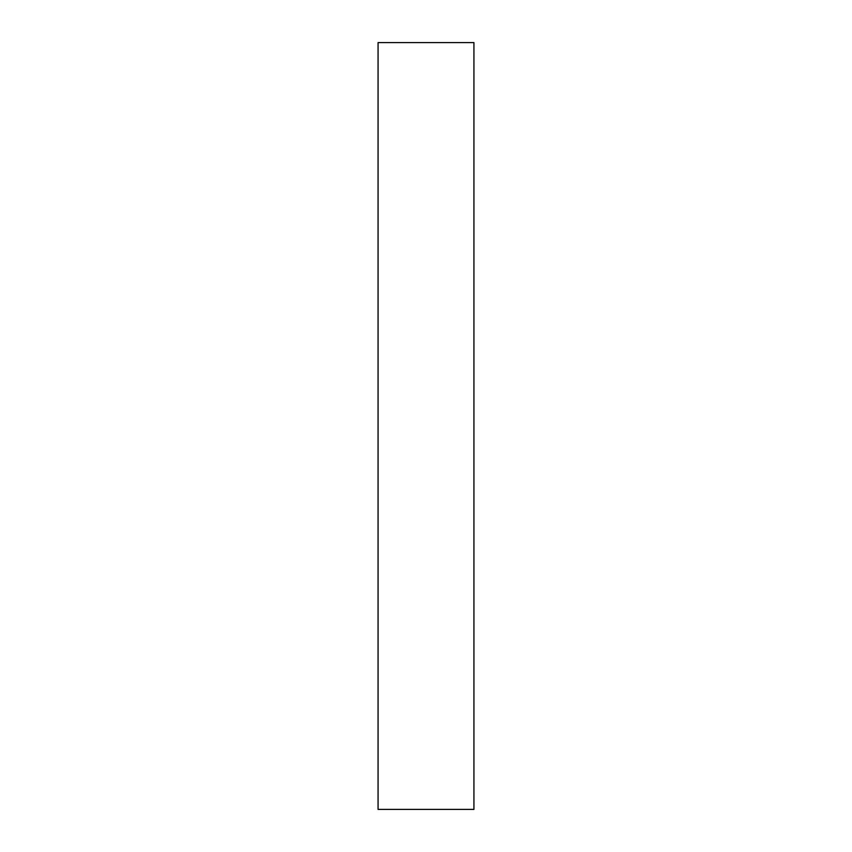 <?xml version="1.0" encoding="UTF-8"?>
<svg xmlns="http://www.w3.org/2000/svg" width="852" height="852" viewBox="0 0 852 852"><rect width="100%" height="100%" fill="white"/><g stroke="black" fill="none" stroke-linecap="round" stroke-linejoin="round"><path stroke-width="1.28" d="M378.075 42.6L378.075 809.4L473.925 809.4L473.925 42.6L378.075 42.6"/></g></svg>
